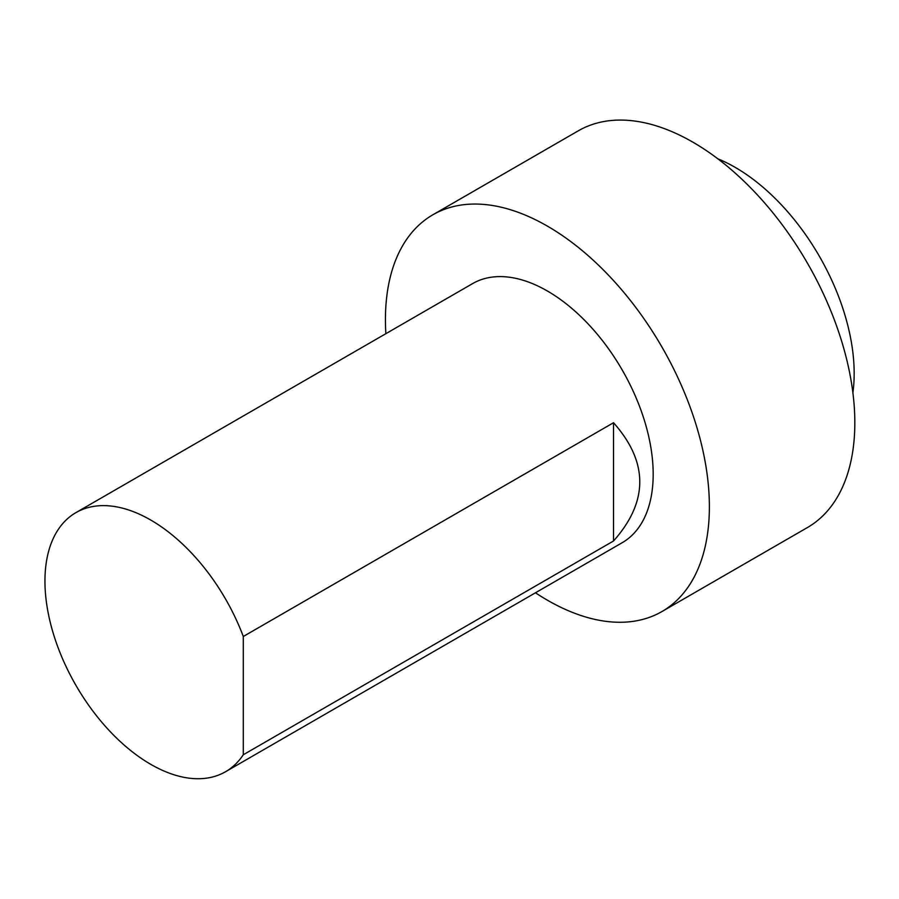 <?xml version="1.0" encoding="UTF-8"?>
<svg xmlns="http://www.w3.org/2000/svg" width="899" height="899" viewBox="0 0 899 899"><rect width="100%" height="100%" fill="white"/><g stroke="black" fill="none" stroke-linecap="round" stroke-linejoin="round"><path stroke-width="1.35" d="M385.873 333.686A229.065 132.254 60 0 1 432.868 214.782L578.315 130.805A229.065 132.254 60 0 1 692.859 142.154A229.065 132.254 60 0 1 842.498 344.014A229.065 132.254 60 0 1 807.392 527.567L661.945 611.545A229.065 132.254 60 0 1 535.467 592.789M432.868 214.782A229.065 132.254 60 0 1 547.401 226.121A229.065 132.254 60 0 1 697.051 427.98A229.065 132.254 60 0 1 661.945 611.545M75.932 512.621L472.604 283.601A149.594 86.371 60 0 1 547.401 291.018A149.594 86.371 60 0 1 645.134 422.845A149.594 86.371 60 0 1 622.198 542.715L225.525 771.735A149.594 86.371 60 0 1 75.932 685.364A149.594 86.371 60 0 1 75.932 512.621A149.594 86.371 60 0 1 150.729 520.038A149.594 86.371 60 0 1 243.292 636.481L613.523 422.732L613.523 540.996C648.516 501.575 648.516 462.153 613.523 422.732M243.292 636.481L243.292 754.755L613.523 540.996M243.292 754.755A149.594 86.371 60 0 1 225.525 771.735M717.807 158.797A168.293 97.171 60 0 1 735.168 167.349A168.293 97.171 60 0 1 852.893 392.773"/></g></svg>
